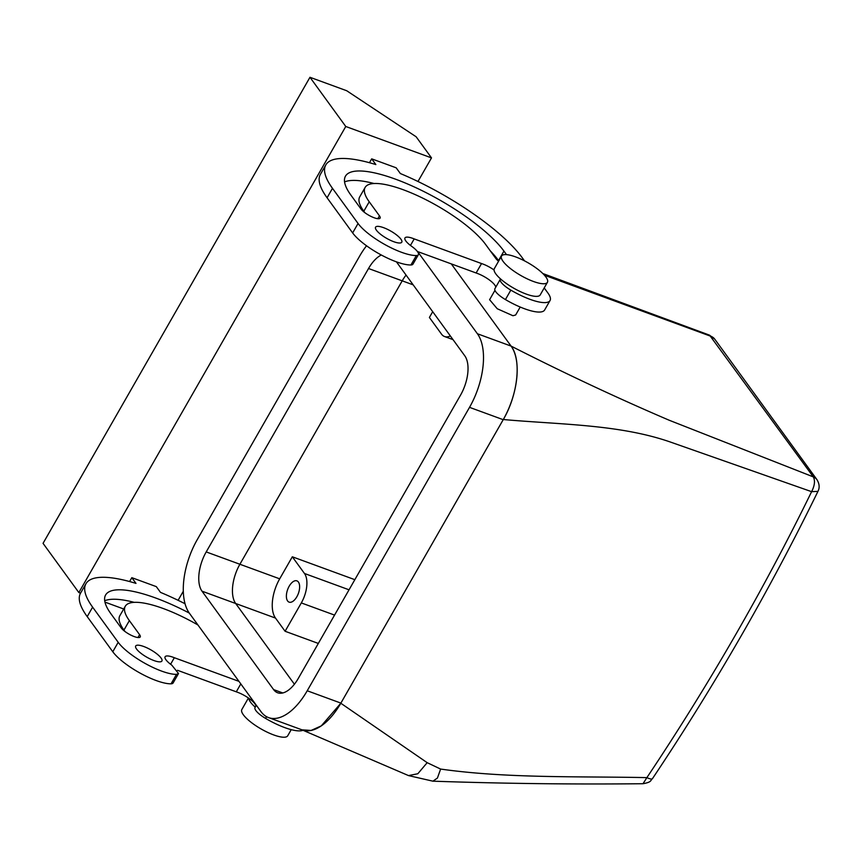 <?xml version="1.0" encoding="UTF-8"?>
<svg xmlns="http://www.w3.org/2000/svg" width="861" height="861" viewBox="0 0 861 861"><rect width="100%" height="100%" fill="white"/><g stroke="black" fill="none" stroke-linecap="round" stroke-linejoin="round"><path stroke-width="1.29" d="M506.354 254.619A26.433 7.318 29.8 0 0 501.543 256.04A26.433 7.318 29.8 0 0 515.093 271.947A26.433 7.318 29.8 0 0 542.613 283.732A26.433 7.318 29.8 0 0 547.424 282.311A26.433 7.318 29.8 0 0 533.874 266.404A26.433 7.318 29.8 0 0 506.354 254.619M501.543 256.04L494.332 268.632A26.433 7.318 29.8 0 0 494.053 269.977A26.433 7.318 29.8 0 0 500.575 278.953A26.433 7.318 29.8 0 0 535.402 296.335A26.433 7.318 29.8 0 0 540.213 294.914L547.424 282.311M544.206 287.929L547.887 292.977A37.766 10.45 -150.2 0 1 550.039 300.543A37.766 10.45 -150.2 0 1 510.831 290.125A15.111 4.187 -150.2 0 1 500.295 279.276A15.111 4.187 -150.2 0 1 500.575 278.953M494.053 269.977A15.111 4.187 -150.2 0 0 482.763 263.983A15.111 4.187 -150.2 0 0 481.557 263.563L414.206 238.906A15.111 4.187 -150.2 0 0 412.946 238.422A15.111 4.187 -150.2 0 0 404.961 237.948A15.111 4.187 -150.2 0 0 411.666 246.321A15.111 4.187 -150.2 0 1 418.381 254.705A15.111 4.187 -150.2 0 1 416.347 255.534A37.766 10.45 -150.2 0 1 385.545 244.922A37.766 10.45 -150.2 0 1 358.058 223.483L332.486 188.333A117.074 32.406 -150.2 0 1 325.813 164.903A117.074 32.406 -150.2 0 1 375.848 164.569L371.683 158.844L396.178 167.809L400.343 173.535A117.074 32.406 -150.2 0 1 522.315 257.837L524.532 260.872M506.505 254.63L503.943 251.111A94.409 26.131 -150.2 0 0 417.542 188.462A94.409 26.131 -150.2 0 0 345.476 176.161A94.409 26.131 -150.2 0 0 350.857 195.06L361.082 209.115A11.333 3.132 -150.2 0 0 371.446 216.628A11.333 3.132 -150.2 0 0 380.099 218.113A11.333 3.132 -150.2 0 0 379.453 215.842L369.229 201.786A71.754 19.868 -150.2 0 1 365.139 187.418A71.754 19.868 -150.2 0 1 419.91 196.771A71.754 19.868 -150.2 0 1 485.572 244.384L495.807 258.44A11.333 3.132 -150.2 0 0 498.573 261.227M393.789 241.715A15.111 4.187 -150.2 0 1 380.465 234.203A15.111 4.187 -150.2 0 1 375.557 227.186A15.111 4.187 -150.2 0 1 383.554 227.659A15.111 4.187 -150.2 0 1 396.878 235.182A15.111 4.187 -150.2 0 1 401.775 242.199A15.111 4.187 -150.2 0 1 393.789 241.715M550.039 300.543L544.626 309.992A37.766 10.45 -150.2 0 1 505.429 299.574A15.111 4.187 -150.2 0 1 494.892 288.726L500.295 279.276M345.767 126.492L431.501 157.886L416.154 136.791L346.714 90.739L309.971 77.286L345.767 126.492L78.846 592.562L80.536 593.175A117.074 32.406 -150.2 0 0 87.209 616.605L92.622 607.156A117.074 32.406 -150.2 0 1 85.949 583.726A117.074 32.406 -150.2 0 1 135.984 583.392L131.819 577.666L156.315 586.632L160.48 592.368A117.074 32.406 -150.2 0 1 185.04 603.744M104.956 602.119L123.704 608.985M431.501 157.886L417.972 181.488M183.307 591.249L178.109 600.311M371.683 158.844L369.466 162.718M129.602 581.541L131.819 577.666M418.381 254.705L412.968 264.144A15.111 4.187 -150.2 0 1 410.934 264.973A37.766 10.45 -150.2 0 1 380.131 254.361A37.766 10.45 -150.2 0 1 352.644 232.922L327.072 197.772A117.074 32.406 -150.2 0 1 320.4 174.342L325.813 164.903M414.206 238.906L410.46 245.428M481.536 263.531L476.122 272.98L417.359 251.466M481.557 263.563L476.122 272.98L477.349 273.432A15.111 4.187 -150.2 0 1 495.732 287.24M344.561 181.908A94.409 26.131 -150.2 0 1 374.029 183.511M490.35 250.938A94.409 26.131 -150.2 0 1 498.541 260.549L498.767 260.872M364.892 212.71L363.816 211.225A71.754 19.868 -150.2 0 1 359.726 196.868L365.139 187.418M309.971 77.286L43.05 543.345L78.846 592.562M236.291 691.835L240.8 683.892L236.291 691.835A15.111 4.187 -150.2 0 1 237.485 692.255A15.111 4.187 -150.2 0 1 248.775 698.249A15.111 4.187 -150.2 0 1 255.868 706.074M236.258 691.803L177.495 670.288M171.07 683.806L176.483 674.357L178.518 673.528L173.104 682.977A15.111 4.187 -150.2 0 1 171.07 683.806A37.766 10.45 -150.2 0 1 140.268 673.194A37.766 10.45 -150.2 0 1 112.78 651.755L87.209 616.605M302.997 730.279A37.766 10.45 -150.2 0 1 265.565 718.397A15.111 4.187 -150.2 0 1 255.028 707.548L256.341 705.256M125.028 631.533L123.952 630.058A71.754 19.868 -150.2 0 1 119.862 615.69L125.275 606.252A71.754 19.868 -150.2 0 1 197.933 624.978M104.698 600.741A94.409 26.131 -150.2 0 1 134.165 602.345M176.483 674.357A37.766 10.45 -150.2 0 1 145.681 663.745A37.766 10.45 -150.2 0 1 118.194 642.306L92.622 607.156M178.518 673.528L171.802 665.144A15.111 4.187 -150.2 0 1 165.097 656.771A15.111 4.187 -150.2 0 1 173.083 657.244A15.111 4.187 -150.2 0 1 174.342 657.729L238.96 681.363M189.269 613.064A94.409 26.131 -150.2 0 0 105.612 594.983A94.409 26.131 -150.2 0 0 110.994 613.882L121.218 627.938A11.333 3.132 -150.2 0 0 131.582 635.461A11.333 3.132 -150.2 0 0 140.235 636.936A11.333 3.132 -150.2 0 0 139.59 634.665L129.365 620.609A71.754 19.868 -150.2 0 1 125.275 606.252M153.925 660.548A15.111 4.187 -150.2 0 1 140.601 653.025A15.111 4.187 -150.2 0 1 135.694 646.008A15.111 4.187 -150.2 0 1 143.69 646.482A15.111 4.187 -150.2 0 1 157.014 654.005A15.111 4.187 -150.2 0 1 161.911 661.022A15.111 4.187 -150.2 0 1 153.925 660.548M494.946 290.361L489.597 299.693L497.238 308.733L512.941 315.729L515.653 314.986L520.205 307.043M170.596 664.261L174.342 657.729M248.775 698.249A26.433 7.318 29.8 0 0 255.243 707.172M248.42 698.013L241.844 709.507A26.433 7.318 29.8 0 0 255.394 725.414A26.433 7.318 29.8 0 0 282.914 737.199A26.433 7.318 29.8 0 0 287.725 735.778L291.222 729.665M542.828 273.529L709.561 335.166L813.311 476.886A11.333 9.267 144 0 1 816.938 479.631L714.716 339.105A11.333 9.267 144 0 0 711.089 336.371L544.475 275.24M816.938 479.631C819.478 483.785 819.812 487.703 817.95 491.373L811.611 491.674C814.71 485.593 815.281 480.664 813.311 476.886L669.417 420.329C617.864 398.288 565.085 373.534 511.079 346.09L451.282 263.886L511.079 346.09L477.403 333.756L417.607 251.552M714.716 339.105L709.518 335.155M817.95 491.373C769.874 589.763 714.716 685.517 652.466 778.645A11.333 2.68 -146.2 0 1 646.88 777.623C577.903 776.224 507.172 778.473 440.628 769.067L427.174 762.674L340.816 703.243L321.304 725.866L311.112 730.451L301.942 729.827M340.816 703.243L503.298 419.522C517.988 394.672 521.669 359.489 511.079 346.09A56.643 28.585 -69.9 0 1 503.211 419.684L340.891 703.103L307.216 690.77L469.525 407.35A56.643 28.585 -69.9 0 0 477.403 333.756M381.315 255.007A30.21 15.24 -69.9 0 0 368.53 268.514L402.205 280.837L239.896 564.256L402.205 280.837A30.21 15.24 110.1 0 1 406.058 275.089A30.21 15.24 -69.9 0 0 402.205 280.837L413.172 284.851M368.53 268.514L206.209 551.923A30.21 15.24 -69.9 0 0 202.012 591.184L235.688 603.507L294.408 684.226L235.688 603.507A30.21 15.24 110.1 0 1 239.896 564.256A30.21 15.24 -69.9 0 0 235.688 603.507L275.498 618.08A30.21 15.24 110.1 0 1 279.696 578.829L292.32 556.787L354.84 579.679M440.628 769.067L437.442 778.032L432.911 781.175C503.76 783.618 573.792 784.457 643.027 783.714L646.88 777.623A2254.582 1843.832 -36 0 0 811.611 491.674L670.202 441.973C619.188 424.269 559.887 424.613 503.298 419.522M427.174 762.674L417.833 773.748L408.523 775.589L301.533 729.654M450.357 335.973A22.655 11.43 110.1 0 1 444.567 336.533A22.655 11.43 110.1 0 1 441.532 334.154L429.391 317.461L432.696 311.693M292.32 556.787L304.471 573.48A22.655 11.43 110.1 0 1 301.318 602.926L285.088 631.264L318.322 643.436M285.088 631.264L275.498 618.08M432.911 781.175L408.523 775.589M290.092 602.313A11.333 5.715 110.1 0 1 289.113 602.14A11.333 5.715 110.1 0 1 287.326 590.463A11.333 5.715 110.1 0 1 295.915 580.68A11.333 5.715 110.1 0 1 296.905 580.863A11.333 5.715 110.1 0 1 298.692 592.529A11.333 5.715 110.1 0 1 290.092 602.313M202.012 591.184L273.604 689.596A30.21 15.24 -69.9 0 0 277.651 692.771A30.21 15.24 -69.9 0 0 298.261 678.468L460.581 395.048A30.21 15.24 -69.9 0 0 464.779 355.797L396.437 261.852M366.528 245.772A56.643 28.585 -69.9 0 0 359.575 256.212L197.266 539.621A56.643 28.585 -69.9 0 0 189.388 613.226L260.98 711.638A56.643 28.585 -69.9 0 0 268.557 717.6A56.643 28.585 -69.9 0 0 307.216 690.77M268.557 717.6L302.243 729.934A56.643 28.585 -69.9 0 0 340.891 703.103M510.831 290.125L505.429 299.574M332.486 188.333L327.072 197.772M358.058 223.483L352.644 232.922M416.347 255.534L410.934 264.973M503.943 251.111L498.541 260.549M369.229 201.786L363.816 211.225M379.453 215.842L377.818 218.694M118.194 642.306L112.78 651.755M266.544 716.686L265.565 718.397M139.59 634.665L137.954 637.527M123.952 630.058L129.365 620.609M206.209 551.923L279.696 578.829M304.471 573.48L349.039 589.807M301.318 602.926L334.552 615.088M503.211 419.684L469.525 407.35M282.785 692.954L273.604 689.596M85.949 583.726L80.536 593.175M496.646 259.441L498.002 259.828M652.466 778.645C650.12 780.518 652.1 782.068 643.016 783.714M444.567 336.533L453.015 339.632"/></g></svg>
